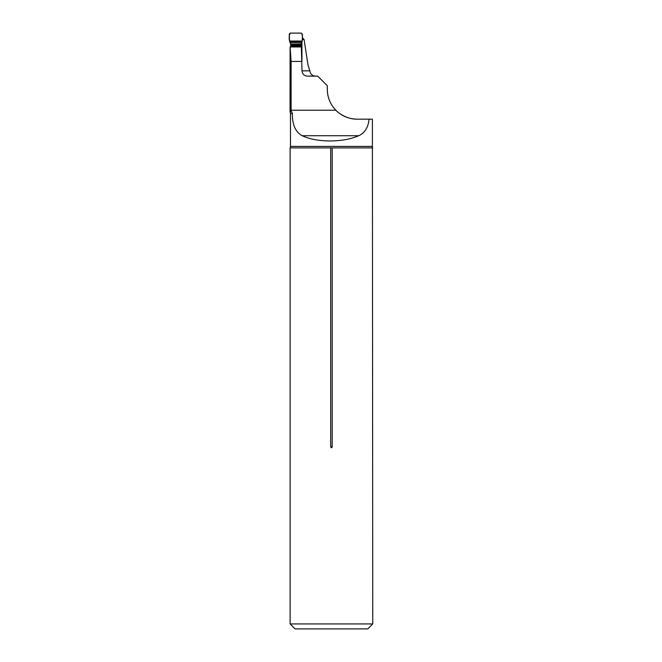 <?xml version="1.0" encoding="UTF-8"?>
<svg xmlns="http://www.w3.org/2000/svg" width="662" height="662" viewBox="0 0 662 662"><rect width="100%" height="100%" fill="white"/><g stroke="black" fill="none" stroke-linecap="round" stroke-linejoin="round"><path stroke-width="0.99" d="M301.93 60.474L301.93 41.789M315.666 76.13C312.481 75.965 310.569 74.334 309.924 71.256L308.02 64.959L304.09 39.538L302.327 37.684M302.178 135.718C295.475 132.086 292.207 124.655 292.364 113.425L291.106 110.926L290.064 111.787L290.088 46.961L301.334 46.961L302.004 70.834C302.335 74.061 304.115 75.824 307.35 76.13L317.702 76.13L327.301 85.729L327.301 89.37C327.433 97.43 330.272 104.381 335.824 110.223C341.716 116.057 348.808 119.036 357.091 119.16L369.115 119.16C368.196 127.493 364.737 133.012 358.738 135.718C343.197 142.694 316.734 142.694 302.178 135.718L358.738 135.718M291.106 110.926L291.106 61.434L290.088 46.961M291.106 61.434L302.004 61.434M339.217 113.194L337.471 111.779M337.405 111.721L335.874 110.273M339.523 113.425C345.44 117.364 351.299 119.276 357.091 119.16M292.364 113.425L290.477 113.425L290.477 146.41L372.4 146.41L372.4 119.16L369.115 119.16M304.09 39.538L302.244 39.538M372.4 146.41L372.756 623.935L290.13 623.935L290.13 147.899L330.694 147.899L330.694 446.85C331.19 448.083 331.687 448.083 332.192 446.85L332.192 147.899L330.694 147.899M372.756 147.899L332.192 147.899M290.477 146.41L290.13 147.899M372.756 623.935L367.791 628.9L295.095 628.9L290.13 623.935M300.945 46.961L300.945 44.255L302.178 41.044L302.46 34.672L301.475 33.1L290.237 33.1L289.244 34.093L289.534 41.044L290.692 44.255L290.692 46.961M301.251 43.088L300.945 44.255L290.692 44.255M301.078 43.427L301.342 42.807L290.37 42.807M301.375 48.897L301.375 42.757M301.475 33.1C302.575 35.293 302.807 37.941 302.178 41.044L289.534 41.044C288.905 37.933 289.137 35.285 290.237 33.1L301.475 33.1M291.106 110.223L335.824 110.223M302.004 70.834L309.7 70.834M330.694 446.85L332.192 446.85M300.929 44.983L290.676 44.983M300.92 45.604L290.668 45.604M300.92 45.992L290.668 45.992M300.937 46.894L290.684 46.894M300.945 46.911L290.684 46.911M301.996 41.665L289.708 41.665M302.178 41.044L289.534 41.044M290.055 111.795L290.477 113.425"/></g></svg>
